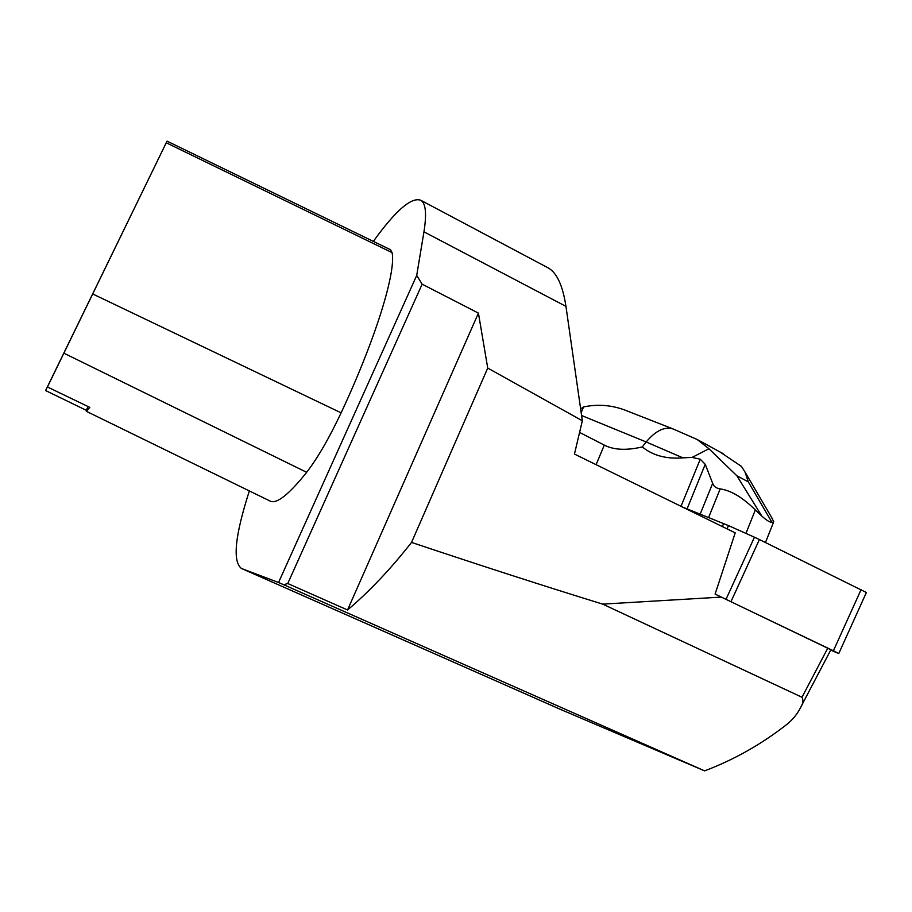 <?xml version="1.0" encoding="UTF-8"?>
<svg xmlns="http://www.w3.org/2000/svg" width="912" height="912" viewBox="0 0 912 912"><rect width="100%" height="100%" fill="white"/><g stroke="black" fill="none" stroke-linecap="round" stroke-linejoin="round"><path stroke-width="1.37" d="M547.314 267.433L548.158 267.889C556.833 272.711 562.761 285.547 565.953 306.375L582.335 420.751L574.457 454.073L735.209 532.87L715.099 594.1L721.358 597.098L602.707 604.12L801.99 697.258L827.743 648.227L721.358 597.098M582.335 420.751L487.726 368.072L411.54 542.412C482.277 566.078 546.003 586.655 602.707 604.12M801.99 697.258C803.449 700.199 803.107 703.391 800.975 706.811C797.738 713.412 793.201 719.146 787.341 724.037C761.805 744.078 734.217 759.685 704.6 770.868L561.632 709.901L241.441 568.461C232.366 561.37 235 535.538 249.352 490.941M373.339 241.395C395.523 210.604 411.323 196.889 420.728 200.23C425.756 203.114 426.827 213.647 423.955 231.83L416.716 275.435L278.536 582.517L283.712 584.74L287.759 583.52L347.54 609.991C369.121 591.774 390.45 569.248 411.54 542.412M487.726 368.072L478.424 313.112L422.142 284.168L416.716 275.435M278.536 582.517L241.441 568.461M89.809 407.39L86.321 411.312L86.195 410.275L45.6 390.553L50.593 380.395L47.435 386.984L89.809 407.39M88.179 406.604L86.195 410.275M47.435 386.984L167.044 141.132L45.6 390.553M86.366 411.323L270.02 501.03C276.427 504.416 288.648 494.84 306.671 472.313C317.718 457.927 329.198 438.102 341.122 412.84C376.086 338.021 396.264 271.4 392.069 252.613L390.439 249.694L167.044 141.132M478.424 313.112L347.54 609.991M422.142 284.168L287.759 583.52M283.712 584.74L704.6 770.868M827.743 648.227L830.855 649.823M579.576 432.425L604.303 445.113C613.822 450.004 626.476 450.608 642.276 446.937L646.186 441.978L682.894 457.847L692.094 457.414L708.943 448.75L736.839 475.745L748.307 481.867L772.031 522.462L773.775 521.835L771.073 516.5M682.894 457.847C666.376 459.181 652.832 455.544 642.276 446.937M772.031 522.462C769.671 522.291 766.274 520.159 761.839 516.078L736.839 475.745M748.307 481.867L744.979 471.971L741.479 466.42L719.659 451.771M628.391 411.449L627.638 411.141C613.286 405.202 598.591 403.799 583.566 406.923L581.172 412.634M583.566 406.923L580.636 408.872M673.546 429.142L697.156 439.493L708.943 448.75M581.582 415.507L646.186 441.978C655.728 430.601 664.757 426.28 673.25 429.016M692.094 457.414L700.245 459.226L705.238 464.311L712.671 483.337C713.697 486.415 716.205 488.273 720.184 488.9C730.831 490.382 742.55 497.393 755.33 509.933L761.839 516.078M830.695 650.119L838.778 653.516L866.377 592.515L759.4 539.528L754.452 537.214L726.009 599.332M861.145 589.505L833.397 650.78L752.069 611.861M727.012 528.846L728.494 525.608L754.452 537.214M728.494 525.608L682.7 507.129M833.397 650.78L838.778 653.516M423.955 231.83L565.953 306.375M241.748 568.586L562.841 710.425M166.269 142.785L392.069 252.613M92.842 294.029L341.122 412.84M63.977 353.24L306.671 472.313M755.33 509.933L745.948 533.406M720.184 488.9L708.601 517.514M712.671 483.337L700.177 514.14M705.238 464.311L687.078 508.885M700.245 459.226L681.025 506.308M604.303 445.113L596.095 464.675M730.957 601.715L759.4 539.528M723.672 523.556L722.304 526.543M548.158 267.889L420.728 200.23M830.764 649.994L801.226 706.264M772.624 519.156L745.024 472.051M673.181 428.993L627.627 411.152M722.999 453.595L697.338 439.595M765.476 542.515L773.558 522.166"/></g></svg>

